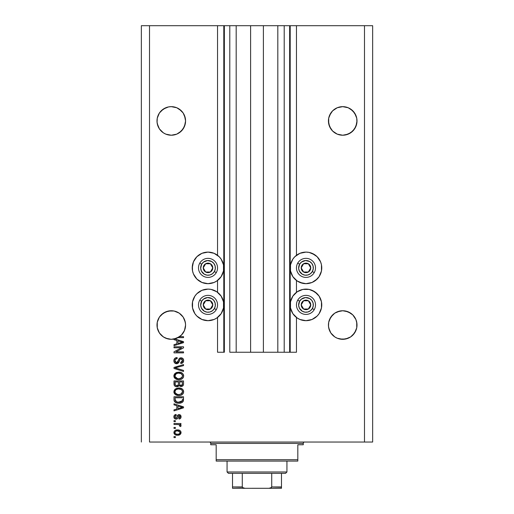 <?xml version="1.0" encoding="UTF-8"?>
<svg xmlns="http://www.w3.org/2000/svg" width="514" height="514" viewBox="0 0 514 514"><rect width="100%" height="100%" fill="white"/><g stroke="black" fill="none" stroke-linecap="round" stroke-linejoin="round"><path stroke-width="0.77" d="M289.652 352.244L284.21 352.244L289.652 352.244L289.652 25.7L284.21 25.7L284.21 352.244L277.817 352.244L284.21 352.244L284.21 25.7L277.817 25.7L277.817 352.244L263.393 352.244L277.817 352.244L277.817 25.7L250.607 25.7L263.393 25.7L263.393 352.244L236.183 352.244L250.607 352.244L250.607 25.7L236.183 25.7L236.183 352.244L229.79 352.244L236.183 352.244L236.183 25.7L229.79 25.7L229.79 352.244L229.79 25.7L224.348 25.7L224.348 352.244L217.544 352.244L217.544 317.479L217.544 352.244L223.802 352.244L223.802 25.7L217.544 25.7L217.544 255.297L217.544 25.7L149.516 25.7L149.516 442.04L364.484 442.04L364.484 25.7L290.198 25.7L290.198 352.244L289.652 352.244L289.652 25.7L263.393 25.7L263.393 352.244L250.607 352.244L250.607 25.7L224.348 25.7L224.348 352.244L223.802 352.244L223.802 25.7L224.348 25.7L141.35 25.7L141.35 442.04L141.35 25.7L149.516 25.7L149.516 442.04L372.65 442.04L372.65 25.7L372.65 442.04L364.484 442.04L364.484 25.7L296.456 25.7L296.456 255.297L296.456 25.7L290.198 25.7L290.198 352.244L296.456 352.244L296.456 317.479L296.456 352.244L289.697 352.244M217.544 292.305L217.544 280.471L217.544 292.305L216.786 291.772L221.142 296.122L223.5 301.814L223.5 307.97L221.142 313.662L216.786 318.018L214.062 319.477L208.016 320.678L201.976 319.477L196.856 316.052L194.896 313.662L192.538 307.97L192.538 301.814L194.896 296.122L196.856 293.732L201.976 290.314L208.016 289.112A15.78 15.78 0 0 1 223.802 304.892A15.78 15.78 0 0 1 208.016 320.678L201.976 319.477M296.456 292.305L296.456 280.471L296.456 292.305M185.503 119.544L185.297 118.156A14.289 14.289 0 0 0 185.297 118.149L184.481 115.477L185.567 120.944L184.481 126.405L183.164 128.879L179.219 132.818L176.752 134.141L171.284 135.227L165.816 134.141L163.343 132.818L165.816 134.141L163.343 132.818L165.816 134.141L171.284 135.227L176.752 134.141L174.073 134.951L176.752 134.141L181.384 131.044L179.219 132.818M161.19 110.831A14.289 14.289 0 0 0 161.178 110.844L165.816 107.741L163.343 109.064L168.496 106.931L165.816 107.741A14.289 14.289 0 0 0 165.816 107.741L168.496 106.931A14.289 14.289 0 0 0 168.483 106.931L171.284 106.655L176.758 107.747A14.289 14.289 0 0 0 176.752 107.741L174.073 106.931L176.752 107.741L181.384 110.838A14.289 14.289 0 0 0 181.378 110.831L183.164 113.003L185.297 118.156M168.496 106.931L171.284 106.655A14.289 14.289 0 0 0 171.271 106.655M158.087 126.405L157.271 123.726L159.404 128.879L163.343 132.818L159.404 128.879L158.087 126.405L157.066 122.338L157.271 118.156A14.289 14.289 0 0 0 157.271 118.156L159.404 113.003L158.087 115.477L159.404 113.003L163.343 109.064L161.184 110.838M356.934 119.544L356.729 118.156A14.289 14.289 0 0 0 356.729 118.149L355.913 115.477L356.729 118.156L356.934 122.338L355.913 126.405L354.596 128.879L350.657 132.818L348.184 134.141L342.716 135.227L337.248 134.141L332.616 131.044L329.519 126.405L328.433 120.944A14.289 14.289 0 0 1 342.716 106.655A14.289 14.289 0 0 1 357.005 120.944L355.913 126.405L352.816 131.044L348.184 134.141L342.716 135.227L337.248 134.141L332.616 131.044L330.836 128.879L328.703 123.726L328.703 118.156A14.289 14.289 0 0 0 328.703 118.156L330.836 113.003L329.519 115.477L332.616 110.838A14.289 14.289 0 0 0 332.609 110.844L330.836 113.003L332.616 110.838L337.248 107.741L334.781 109.064L337.248 107.741L342.716 106.655L348.184 107.741L345.504 106.931L348.184 107.741L352.816 110.838A14.289 14.289 0 0 0 352.81 110.831M342.729 106.655A14.289 14.289 0 0 0 342.703 106.655L348.184 107.741M328.497 119.544L328.703 118.156M157.271 123.726L156.995 120.944A14.289 14.289 0 0 1 171.284 106.655A14.289 14.289 0 0 1 185.567 120.944L184.481 126.405L181.384 131.044L183.164 128.879L185.297 123.726M161.19 314.921A14.289 14.289 0 0 0 161.171 314.934L165.816 311.831L163.343 313.148A14.289 14.289 0 0 0 163.343 313.154L168.496 311.015L165.842 311.818A14.289 14.289 0 0 0 165.791 311.844M176.777 311.844A14.289 14.289 0 0 0 176.752 311.831L179.213 313.148A14.289 14.289 0 0 0 179.213 313.148L181.384 314.928A14.289 14.289 0 0 0 181.378 314.921L183.164 317.093L185.297 322.239A14.289 14.289 0 0 0 185.291 322.233L184.481 319.56L185.503 323.627M165.842 311.818L168.496 311.015L174.073 311.015L171.284 310.745L174.073 311.015L171.284 310.745L174.073 311.015L179.219 313.148L176.752 311.831L179.219 313.148L183.164 317.093A14.289 14.289 0 0 0 183.157 317.08M176.752 311.831L174.073 311.015A14.289 14.289 0 0 0 174.053 311.015M159.411 317.08A14.289 14.289 0 0 0 159.398 317.099L158.087 319.56A14.289 14.289 0 0 0 158.081 319.573M157.066 323.627L157.271 322.239A14.289 14.289 0 0 0 157.271 322.239L159.404 317.093L163.343 313.148L161.184 314.928M332.616 335.134L330.836 332.969L334.781 336.908L330.836 332.969L328.703 327.816L328.433 325.028A14.289 14.289 0 0 1 342.716 310.745A14.289 14.289 0 0 1 357.005 325.028L356.729 327.816L354.596 332.969L350.657 336.908L348.184 338.231L342.716 339.317L337.248 338.231L334.781 336.908L337.248 338.231L334.781 336.908L337.248 338.231L342.716 339.317L339.927 339.041L345.504 339.041L350.657 336.908L345.504 339.041A14.289 14.289 0 0 1 329.519 330.502L328.497 326.429L328.703 322.239L330.836 317.093L329.519 319.56L332.616 314.928L330.836 317.093L334.781 313.148L332.616 314.928L334.781 313.148L339.927 311.015L337.248 311.831L342.716 310.745L348.158 311.818M345.504 311.015L350.657 313.148L348.184 311.831L352.816 314.928L355.913 319.56L356.934 323.627M185.297 322.239L185.567 325.028L185.168 328.395L183.986 331.569L182.091 334.376L179.585 336.657L183.53 336.657L183.53 337.647L177.985 337.647A14.289 14.289 0 0 1 174.779 338.88L183.53 341.675L183.53 342.639L174.002 345.684L174.002 344.656L176.848 343.827L176.848 340.499L174.002 339.664L174.002 339.054L170.873 339.311L167.763 338.874L164.821 337.769L162.193 336.053L160.008 333.798L158.363 331.125L157.342 328.15L156.995 325.028A14.289 14.289 0 0 1 171.284 310.745A14.289 14.289 0 0 1 185.567 325.028L184.481 330.496L181.384 335.134L176.752 338.231L171.284 339.317L165.816 338.231L163.343 336.908L165.804 338.225L167.737 338.867L163.343 336.908L159.404 332.969L157.271 327.816L157.271 322.239M317.144 279.044L312.024 282.469L305.984 283.67A15.78 15.78 0 0 1 290.198 267.884A15.78 15.78 0 0 1 305.984 252.104L309.062 252.406L314.748 254.764L317.144 256.724L320.563 261.844L321.462 264.806L321.462 270.962L319.104 276.654L315.59 280.406M312.024 319.477L305.984 320.678A15.78 15.78 0 0 1 290.198 304.892A15.78 15.78 0 0 1 305.984 289.112A15.78 15.78 0 0 1 321.764 304.892A15.78 15.78 0 0 1 305.984 320.678L299.938 319.477L297.214 318.018L292.858 313.662L290.5 307.97L290.5 301.814L292.858 296.122L297.214 291.772L302.9 289.414L309.062 289.414L314.748 291.772L319.104 296.122L321.462 301.814L321.462 307.97L319.104 313.662L317.144 316.052L312.024 319.477L305.984 320.678L299.938 319.477M214.062 253.306L219.176 256.724L221.142 259.114L223.5 264.806L223.5 270.962L221.142 276.654L216.786 281.01L214.062 282.469L208.016 283.67A15.78 15.78 0 0 1 192.236 267.884A15.78 15.78 0 0 1 208.016 252.104L214.062 253.306L217.544 255.297M328.497 323.627L328.703 322.239M182.059 334.408L179.219 336.908L174.073 339.041L179.585 336.657A14.289 14.289 0 0 1 177.985 337.647L183.53 337.647L183.53 336.657L179.585 336.657A14.289 14.289 0 0 1 174.002 339.054L174.002 339.664L176.848 340.499L176.848 343.827L174.002 344.656L174.002 345.684L183.53 342.639L183.53 341.675L174.779 338.88A14.289 14.289 0 0 1 156.995 325.028L157.066 326.429M350.657 109.064L354.596 113.003L356.729 118.156M350.651 132.824A14.289 14.289 0 0 0 350.657 132.818L345.504 134.951L348.184 134.141L352.816 131.044L354.596 128.879L356.729 123.726A14.289 14.289 0 0 1 356.729 123.739M339.927 134.951L337.248 134.141L339.927 134.951A14.289 14.289 0 0 0 339.947 134.957M337.248 311.831L342.716 310.745M348.184 311.831L352.816 314.928L355.913 319.56M356.729 322.239L356.729 327.816L354.596 332.969L350.657 336.908L348.184 338.231M330.836 332.969L328.703 327.816A14.289 14.289 0 0 0 329.519 330.496M158.087 319.56L159.404 317.093M165.816 311.831L171.284 310.745M183.164 317.093L184.481 319.56M174.002 347.785L181.583 347.785L174.002 347.785L174.002 346.796L183.53 346.796L183.53 347.849L175.936 351.872L183.53 351.872L183.53 352.861L174.002 352.861L174.002 351.801L181.583 347.785L174.002 351.801L174.002 352.861L183.53 352.861L183.53 351.872L175.936 351.872L183.53 347.849L183.53 346.796L174.002 346.796L174.002 347.785L174.002 346.796L183.53 346.796L183.53 347.849M176.835 363.739L174.599 362.871L173.88 360.744L174.766 358.431L176.777 357.577L177.221 358.547L175.608 359.202L175.004 360.61L175.197 361.869L176.27 362.723L177.703 362.274L178.949 358.971L180.061 357.988L181.834 357.911L183.28 359.029L183.614 361.143L182.444 363.038L180.806 363.494L180.684 362.505L182.052 361.978L182.541 360.603L182.187 359.344L180.761 358.811L179.81 359.447L178.557 362.89L176.655 363.745L178.93 362.274L180.054 359.106L181.018 358.798L182.541 360.603L180.684 362.505L180.806 363.494C182.618 363.359 183.562 362.383 183.652 360.571C183.588 358.875 182.721 357.95 181.044 357.808C179.553 357.969 178.679 358.823 178.429 360.378L176.623 362.755L174.991 360.828C175.081 359.434 175.827 358.676 177.221 358.547L177.099 357.558C175.075 357.68 174.008 358.74 173.88 360.744C173.931 362.569 174.856 363.565 176.655 363.745L176.366 363.732M176.617 368.307L183.53 370.421L183.53 371.455L174.002 368.454L174.002 367.433L183.53 364.58L183.53 365.602L175.12 367.889L183.53 370.421L183.53 371.455L183.53 370.421L175.12 367.889L183.53 365.602L183.53 364.58L174.002 367.433L174.002 368.454L174.002 367.433L183.53 364.58L183.53 365.602L175.55 367.786M173.88 375.927L174.747 373.665L176.932 372.38L180.388 372.329L182.367 373.248L183.414 374.642L183.549 376.788L182.631 378.368L180.748 379.435L178.307 379.685L176.116 379.191L174.252 377.514L173.88 375.927L175.338 378.728L178.756 379.698C181.526 379.769 183.157 378.516 183.652 375.933C183.145 373.299 181.474 372.04 178.641 372.155L175.377 373.119L173.912 376.421M173.88 391.758L174.747 389.496L176.932 388.211L180.388 388.16L182.367 389.079L183.414 390.473L183.549 392.619L182.631 394.206L181.024 395.182L178.307 395.523L176.116 395.022L174.252 393.345L173.88 391.758L175.338 394.559L178.756 395.529C181.526 395.607 183.157 394.347 183.652 391.764C183.145 389.13 181.474 387.871 178.641 387.986L175.377 388.95L173.912 392.253M174.002 404.852L176.848 405.681L174.002 404.852L174.002 403.818L183.53 406.863L183.53 407.827L174.002 410.872L174.002 409.844L176.848 409.009L176.848 405.681L176.848 409.009L174.002 409.844L174.002 410.872L183.53 407.827L183.53 406.863L174.002 403.818L174.002 404.852L174.002 403.818L183.53 406.863L183.53 407.827L174.002 410.872L174.002 409.844M175.364 437.587L174.002 437.587L174.002 436.598L175.364 436.598L175.364 437.587L175.364 436.598L174.002 436.598L174.002 437.587L174.002 436.598L175.364 436.598L175.364 437.587L174.002 437.587L175.364 437.587M214.062 290.314L216.786 291.772L211.1 289.414L208.016 289.112A15.78 15.78 0 0 0 192.236 304.892A15.78 15.78 0 0 0 208.016 320.678L214.062 319.477M192.236 267.884L193.437 261.844L196.856 256.724L201.976 253.306L208.016 252.104A15.78 15.78 0 0 1 223.802 267.884A15.78 15.78 0 0 1 208.016 283.67L201.976 282.469L196.856 279.044L193.437 273.923L192.538 270.962L192.371 265.828M198.006 280.085L196.856 279.044M302.9 283.362L297.214 281.01L292.858 276.654L290.5 270.962L290.5 264.806L292.858 259.114L294.824 256.724L299.938 253.306L305.984 252.104A15.78 15.78 0 0 1 321.764 267.884A15.78 15.78 0 0 1 305.984 283.67L299.938 282.469M296.456 255.297L299.938 253.306M177.542 435.236L175.081 434.696L173.957 433.212L174.188 431.374L175.615 430.205L178.718 430.032L180.369 430.873L180.979 431.953L180.382 434.259L177.542 435.236C179.534 435.319 180.703 434.433 181.056 432.576C180.697 430.7 179.495 429.813 177.465 429.916C175.441 429.813 174.246 430.7 173.88 432.576C174.252 434.478 175.473 435.364 177.542 435.236L177.214 435.229M175.364 428.432L174.002 428.432L174.002 427.442L175.364 427.442L175.364 428.432L175.364 427.442L174.002 427.442L174.002 428.432L174.002 427.442L175.364 427.442L175.364 428.432L174.002 428.432L175.364 428.432M178.3 424.519L174.002 424.474L174.002 423.485L180.928 423.485L180.928 424.474L179.823 424.474L181.024 425.425L180.684 426.581L179.694 426.209L179.45 424.853L177.593 424.474L179.007 424.654L179.816 425.534L179.694 426.209L180.684 426.581L181.056 425.643L179.823 424.474L180.928 424.474L180.928 423.485L174.002 423.485L174.002 424.474L174.002 423.485L180.928 423.485L180.928 424.474M175.364 421.634L174.002 421.634L174.002 420.645L175.364 420.645L175.364 421.634L175.364 420.645L174.002 420.645L174.002 421.634L174.002 420.645L175.364 420.645L175.364 421.634L174.002 421.634L175.364 421.634M176.116 419.161L174.985 418.897L174.124 417.998L173.912 416.366L174.477 415.164L176.109 414.457L176.231 415.447L175.235 415.871L174.869 416.886L175.216 417.876L175.942 418.165L176.61 417.895L178.12 414.843L179.495 414.618L180.562 415.222L181.031 417.195L180.253 418.634L179.078 419.032L178.949 418.043L179.784 417.676L180.067 416.809L179.778 415.82L179.045 415.588L177.626 418.55L176.116 419.161C177.369 419.045 178.082 418.325 178.249 416.995L179.219 415.569L180.067 416.809L178.949 418.043L179.078 419.032C180.369 418.852 181.031 418.1 181.056 416.777C181.037 415.447 180.375 414.714 179.078 414.58C177.831 414.824 177.124 415.633 176.957 417.008L176.572 417.94L175.942 418.165L174.869 416.886L176.231 415.447L176.109 414.457C174.696 414.637 173.95 415.421 173.88 416.815C173.931 418.267 174.676 419.051 176.116 419.161L176.109 419.154M174.066 400.367L174.002 399.577C174.394 402.166 176 403.374 178.821 403.201L176.45 402.867L174.542 401.62L174.021 400.008L174.002 396.769L183.53 396.769L183.055 401.569L181.455 402.764L178.821 403.201C180.844 403.355 182.354 402.61 183.35 400.971L183.53 396.769L174.002 396.769L174.002 399.577L174.002 396.769L183.53 396.769M174.002 383.868C174.021 385.712 174.953 386.669 176.803 386.753L175.152 386.335L174.342 385.539L174.002 380.938L183.53 380.938L183.504 384.388L182.939 385.757L180.838 386.489L179.135 385.442L178.185 386.457L176.803 386.753L179.135 385.442L181.134 386.502C182.721 386.361 183.517 385.487 183.53 383.887L183.53 380.938L174.002 380.938L174.002 383.868L174.002 380.938L183.53 380.938L183.504 384.395M372.65 25.7L364.484 25.7L372.65 25.7M194.896 313.662L192.538 307.97L192.538 301.814M196.856 293.732L201.976 290.314M204.938 283.362L201.976 282.469M194.896 259.114L196.856 256.724L201.976 253.306M214.062 282.469L211.1 283.362M312.024 290.314L317.144 293.732M321.462 301.814L321.462 307.97L319.104 313.662M297.214 291.772L299.938 290.314M312.024 253.306L317.144 256.724L319.104 259.114M321.462 264.806L321.764 267.884M312.024 282.469L309.062 283.362M174.574 430.873L175.062 430.481M176.231 430.032L176.835 429.948M178.654 430.019L180.363 430.867M180.697 431.285L180.369 430.873M180.928 431.766L181.037 432.248M181.056 432.576L180.877 433.508M180.755 433.758L179.906 434.658M178.596 435.152L178.152 435.21M175.062 434.683L173.88 432.576M179.829 431.805L177.471 430.905C178.846 430.79 179.707 431.342 180.067 432.55C179.733 433.797 178.866 434.362 177.471 434.246L178.885 434.041M175.801 433.938L177.471 434.246C176.096 434.362 175.229 433.816 174.869 432.602L175.441 433.707M176.36 431.021L177.034 430.925M179.585 433.623L179.977 432.068M178.756 434.086L179.47 433.72M179.161 433.925L179.919 433.18M175.782 431.227L174.869 432.602C175.203 431.355 176.071 430.79 177.471 430.905L177.902 430.925M179.804 425.38L179.694 426.209L179.816 425.534L179.694 426.209L180.684 426.581L181.044 425.772M179.309 424.77L178.326 424.519M174.002 424.474L177.593 424.474M174.098 415.717L174.33 415.331M174.837 414.882L175.666 414.541M176.109 414.457L176.231 415.447L175.692 415.575M175.062 416.089L174.901 417.265M175.544 418.094L174.888 417.169M175.634 418.126L176.649 417.837M176.116 418.158L176.88 417.252M175.576 418.107L176.437 418.049M177.079 416.603L177.189 416.269M177.587 415.37L178.12 414.843M178.358 414.714L178.705 414.612M178.891 414.586L179.29 414.592M180.934 417.619L180.787 417.991M179.887 418.833L179.489 418.955M179.078 419.032L178.949 418.043L180.035 416.391M179.778 415.82L179.219 415.569L178.576 416.006M179.219 415.569L178.249 416.995L179.219 415.569L178.75 415.755M178.12 417.394L177.902 418.017M175.223 419.006L174.741 418.743M174.76 418.756L174.195 418.133M174.092 417.933L173.912 417.278M175.235 414.682L174.779 414.92M179.078 414.58L178.345 414.727M180.581 407.885L177.96 408.681L182.534 407.345L180.581 407.885L182.534 407.345L180.735 406.902L182.534 407.345L181.975 407.486M177.96 406.009L180.735 406.902L177.96 406.009L177.96 408.681L177.96 406.009M183.048 401.582L182.618 402.064M181.448 402.764L180.594 403.027M180.17 403.104L179.508 403.182M178.821 403.201L179.155 403.194M177.619 403.13L177.124 403.047M174.824 401.948L174.4 401.395M174.33 401.248L174.182 400.881M174.175 400.849L174.073 400.432M175.949 402.674L177.112 403.047M182.065 402.468L182.605 402.07M183.524 399.783L183.53 399.455M182.38 400.117L182.412 399.429M181.962 401.196L180.517 402.025M181.795 401.363L182.226 400.779L178.538 402.205L180.748 401.961L181.821 401.338M176.334 401.762L177.722 402.141M175.19 400.322L176.006 401.582M175.12 397.759L182.412 397.759L175.12 397.759L175.133 399.828L175.12 397.759M177.356 402.076L178.833 402.211L176.508 401.832L175.12 399.455M175.91 401.511L177.067 402.012M178.204 387.999L178.641 387.986M179.547 388.031L180.395 388.16M182.695 389.381L183.408 390.467L182.688 389.381M183.549 390.897L183.652 391.764M183.549 392.625L183.408 393.043M180.472 395.343L181.654 394.9M181.551 394.951L181.172 395.125M180.459 395.35L180.054 395.427M179.617 395.491L179.193 395.523M177.831 395.484L176.977 395.324M176.392 395.137L175.878 394.906M175.711 394.81L175.338 394.559M174.747 394.039L173.97 392.593M173.976 390.929L175.377 388.95M182.939 393.852L183.222 393.422M182.084 393.204L182.541 391.771L182.007 390.197L181.249 389.528L178.628 388.976C180.825 388.822 182.129 389.753 182.541 391.771L180.941 394.129L181.866 393.473M181.853 393.486L179.335 394.521M177.471 394.424L178.788 394.54C176.655 394.649 175.39 393.724 174.991 391.752L175.325 393.017L177.503 394.431M176.745 394.206L175.325 393.017M175.171 390.82L174.991 391.752C175.364 389.837 176.578 388.918 178.628 388.976L177.593 389.059M176.199 389.599L177.985 389.008L176.565 389.387M176.186 389.606L175.537 390.203M175.698 390.017L175.075 391.122M183.427 384.857L183.235 385.352M183.337 385.121L182.945 385.751M182.92 385.776L181.641 386.457M180.536 386.438L179.759 386.098M176.225 386.708L175.672 386.579M175.582 386.547L174.702 386.001M174.683 385.982L174.349 385.551M174.342 385.539L174.092 384.845M176.803 386.753L177.157 386.734M178.454 383.752L178.454 383.752C178.538 384.986 177.985 385.654 176.79 385.763C177.985 385.654 178.538 384.986 178.454 383.752L178.454 381.928L178.454 383.752M178.429 384.311L178.454 383.939M175.749 385.494L176.79 385.763L175.364 385.102M182.386 384.254L182.412 383.547C182.566 384.729 182.084 385.384 180.979 385.513L181.975 385.204L182.367 384.433M179.849 385.031L180.979 385.513L179.662 384.645L179.572 381.928L182.412 381.928L182.412 383.547L182.412 381.928L179.572 381.928L179.662 384.645L180.485 385.455M181.641 385.397L182.412 383.547M175.12 381.928L178.454 381.928L175.12 381.928L175.235 384.851L175.12 381.928M175.287 384.96L176.983 385.757L178.371 384.684M179.572 383.675L179.739 384.845M180.979 385.513L181.333 385.487M176.019 372.734L176.925 372.38M182.688 373.549L182.367 373.248M183.549 375.066L183.626 375.483M183.652 375.933L183.626 375.496M183.549 376.788L183.414 377.205M183.543 376.794L183.414 377.192M182.052 378.831L181.654 379.069M181.551 379.12L181.172 379.293M180.459 379.512L180.054 379.595M179.617 379.66L179.193 379.692M178.307 379.685L176.392 379.306M174.747 378.208L174.259 377.52M174.246 377.494L173.97 376.762M173.912 375.458L173.963 375.13M173.97 375.104L174.741 373.672M180.883 379.396L182.329 378.632M182.939 378.021L183.222 377.591M181.307 373.736L178.628 373.145C180.825 372.991 182.129 373.922 182.541 375.94L182.097 377.353M182.509 376.319L180.941 378.298L179.881 378.612L181.866 377.636M179.335 378.689L178.788 378.709C176.655 378.818 175.39 377.886 174.991 375.92L175.178 376.878M175.075 376.576L177.471 378.593L176.244 378.118L177.503 378.6M176.745 378.375L175.325 377.18M176.199 373.768L177.985 373.177L176.565 373.556M182.521 375.606L181.249 373.697M181.853 377.649L179.058 378.709M178.127 378.683L177.471 378.593M176.186 373.774L174.991 375.92C175.364 374.006 176.578 373.08 178.628 373.145L177.593 373.228M174.002 368.454L183.53 371.455L174.002 368.454M173.925 360.102L174.079 359.492M174.207 359.19L175.152 358.117M175.846 357.77L176.469 357.615L175.846 357.77M177.099 357.558L177.221 358.547L176.777 358.611L177.221 358.547M175.949 358.92L175.602 359.209M175.004 360.61L175.023 361.265M176.443 362.749L177.401 362.543M178.737 359.427L178.949 358.971M178.801 359.267L179.084 358.759M179.624 358.232L180.549 357.847M182.965 358.599L183.459 359.408M183.504 359.543L183.614 360.038M183.614 361.143L183.485 361.689M183.472 361.708L183.202 362.274M182.444 363.038L181.995 363.269M181.095 363.482L180.684 362.505L181.044 362.46M181.5 362.331L182.052 361.984M182.316 361.625L182.515 360.982M182.515 360.963L182.521 360.269M181.667 358.926L181.301 358.817M180.761 358.811L179.727 359.633M181.018 358.798L180.504 358.862M179.72 359.652L179.566 360.076M179.476 360.391L179.649 359.826M179.335 360.956L179.206 361.451M179.206 361.458L179.418 360.622M178.93 362.274L177.298 363.674M176.077 363.694L175.544 363.526M175.036 363.25L174.631 362.91M174.593 362.871L174.272 362.421M174.034 361.882L173.918 361.323L174.034 361.882M178.429 360.378L177.921 361.927M176.347 358.727L176.777 358.611M183.53 351.872L183.53 352.861L174.002 352.861L174.002 351.801M183.53 341.675L183.53 342.639L174.002 345.684L174.002 344.656M180.999 342.575L182.534 342.163L180.735 341.72L182.534 342.163L181.975 342.298M181.551 342.414L177.96 343.5L177.96 340.821L180.735 341.72L177.96 340.821L177.96 343.5L181.551 342.414M181.943 342.305L180.581 342.703M183.53 336.657L183.53 337.647M176.199 434.092L177.69 434.246M180.003 432.981L180.048 432.338M175.126 431.786L174.933 432.178M174.882 432.383L174.888 432.814M177.947 402.166L178.538 402.205M178.833 402.211L179.315 402.199M180.748 401.961L181.198 401.768M182.509 392.15L182.521 391.437M182.457 391.103L182.354 390.781M179.302 389.002L177.985 389.008M174.991 391.752L175.011 392.079M178.127 394.514L179.058 394.54M182.457 375.271L182.354 374.95M179.302 373.17L177.985 373.177M174.991 375.92L175.011 376.248M352.816 110.838L355.913 115.477M339.927 106.931L342.716 106.655M185.503 122.338L185.567 120.938A14.289 14.289 0 0 1 171.284 135.227A14.289 14.289 0 0 1 156.995 120.944L157.066 122.338M179.219 109.064L183.164 113.003L184.481 115.477M171.284 106.655L176.752 107.741M157.066 119.544L157.271 118.156M161.184 335.134L159.404 332.969M185.496 326.441L185.503 326.429A14.289 14.289 0 0 0 185.503 326.422L185.567 325.028A14.289 14.289 0 0 1 179.585 336.657M182.123 334.338L184.481 330.496L185.297 327.816A14.289 14.289 0 0 1 182.097 334.37M174.002 339.054L176.752 338.231M182.084 334.383A14.289 14.289 0 0 1 157.271 327.816L158.087 330.496M328.497 326.429L328.433 325.028A14.289 14.289 0 0 0 342.716 339.317A14.289 14.289 0 0 0 357.005 325.028L356.934 326.429A14.289 14.289 0 0 0 356.934 326.422M355.913 330.496L356.729 327.816A14.289 14.289 0 0 1 352.829 335.122L355.913 330.496M350.657 336.908L352.816 335.134M334.781 336.908L337.248 338.231M348.19 338.225A14.289 14.289 0 0 0 350.638 336.921M350.67 336.895A14.289 14.289 0 0 0 352.81 335.141M163.343 132.818L165.816 134.141M356.934 122.338L357.005 120.944A14.289 14.289 0 0 1 342.716 135.227A14.289 14.289 0 0 1 328.433 120.944L328.497 122.338M334.781 132.824A14.289 14.289 0 0 1 334.775 132.818L337.248 134.141M328.709 123.739A14.289 14.289 0 0 1 328.703 123.726L329.519 126.405A14.289 14.289 0 0 0 329.525 126.425M212.186 268.918L212.783 267.884A4.761 4.761 0 0 1 212.141 270.268L211.588 269.946L212.186 268.918L211.588 269.946L212.141 270.268L212.616 269.118L212.616 266.65L211.389 264.517L210.399 263.759L206.789 263.284L204.649 264.517L203.897 265.507L203.255 267.884L203.422 269.118L204.649 271.251L205.639 272.009L209.249 272.484L211.389 271.251L212.141 270.268A4.761 4.761 0 0 1 203.255 267.884A4.761 4.761 0 0 1 210.399 263.759L205.639 263.759L203.255 267.884L205.639 272.009L210.399 272.009L211.588 269.946L210.399 272.009L205.639 272.009L203.255 267.884L205.639 263.759L210.399 263.759A4.761 4.761 0 0 1 212.783 267.884L210.399 263.759L212.783 267.884L212.186 268.918M201.655 264.209A7.35 7.35 0 0 1 211.691 261.523A7.35 7.35 0 0 1 214.383 271.559L216.266 272.645A9.522 9.522 0 0 0 212.783 259.634A9.522 9.522 0 0 0 199.773 263.123L201.655 264.209L203.544 262.056L207.54 260.553L211.691 261.523L213.85 263.412L215.115 265.982L215.302 268.841L214.383 271.559L212.494 273.711L209.918 274.984L207.058 275.17L204.347 274.245L201.43 271.135L200.685 268.366L201.655 264.209L199.773 263.123A9.522 9.522 0 0 1 212.783 259.634A9.522 9.522 0 0 1 216.266 272.645A9.522 9.522 0 0 1 203.255 276.134A9.522 9.522 0 0 1 199.773 263.123A9.522 9.522 0 0 0 203.255 276.134A9.522 9.522 0 0 0 216.266 272.645L214.383 271.559A7.35 7.35 0 0 1 204.347 274.245A7.35 7.35 0 0 1 201.655 264.209M310.148 268.918L310.745 267.884A4.761 4.761 0 0 1 310.103 270.268L309.55 269.946L310.148 268.918L309.55 269.946L310.103 270.268L310.578 269.118L310.578 266.65L309.351 264.517L308.361 263.759L304.751 263.284L302.611 264.517L301.859 265.507L301.217 267.884L301.384 269.118L302.611 271.251L303.601 272.009L307.211 272.484L309.351 271.251L310.103 270.268A4.761 4.761 0 0 1 301.217 267.884A4.761 4.761 0 0 1 308.361 263.759L303.601 263.759L301.217 267.884L303.601 272.009L308.361 272.009L309.55 269.946L308.361 272.009L303.601 272.009L301.217 267.884L303.601 263.759L308.361 263.759A4.761 4.761 0 0 1 310.745 267.884L308.361 263.759L310.745 267.884L310.148 268.918M299.617 264.209A7.35 7.35 0 0 1 309.653 261.523A7.35 7.35 0 0 1 312.345 271.559L314.227 272.645A9.522 9.522 0 0 0 310.745 259.634A9.522 9.522 0 0 0 297.734 263.123L299.617 264.209L301.506 262.056L305.502 260.553L309.653 261.523L311.812 263.412L313.077 265.982L313.264 268.841L312.345 271.559L310.456 273.711L307.88 274.984L305.02 275.17L302.309 274.245L299.392 271.135L298.647 268.366L299.617 264.209L297.734 263.123A9.522 9.522 0 0 1 310.745 259.634A9.522 9.522 0 0 1 314.227 272.645A9.522 9.522 0 0 1 301.217 276.134A9.522 9.522 0 0 1 297.734 263.123A9.522 9.522 0 0 0 301.217 276.134A9.522 9.522 0 0 0 314.227 272.645L312.345 271.559A7.35 7.35 0 0 1 302.309 274.245A7.35 7.35 0 0 1 299.617 264.209M310.148 305.926L310.745 304.892A4.761 4.761 0 0 1 310.103 307.276L309.55 306.954L310.148 305.926L309.55 306.954L310.103 307.276L310.578 306.126L310.578 303.658L309.351 301.525L308.361 300.767L304.751 300.292L302.611 301.525L301.859 302.515L301.217 304.892L301.384 306.126L302.611 308.259L303.601 309.017L307.211 309.492L309.351 308.259L310.103 307.276A4.761 4.761 0 0 1 301.217 304.892A4.761 4.761 0 0 1 308.361 300.767L303.601 300.767L301.217 304.892L303.601 309.017L308.361 309.017L309.55 306.954L308.361 309.017L303.601 309.017L301.217 304.892L303.601 300.767L308.361 300.767A4.761 4.761 0 0 1 310.745 304.892L308.361 300.767L310.745 304.892L310.148 305.926M299.617 301.217A7.35 7.35 0 0 1 309.653 298.531A7.35 7.35 0 0 1 312.345 308.567L314.227 309.653A9.522 9.522 0 0 0 310.745 296.642A9.522 9.522 0 0 0 297.734 300.131L299.617 301.217L301.506 299.064L305.502 297.561L309.653 298.531L311.812 300.42L313.077 302.99L313.264 305.849L312.345 308.567L310.456 310.719L307.88 311.992L305.02 312.178L302.309 311.253L299.392 308.143L298.647 305.374L299.617 301.217L297.734 300.131A9.522 9.522 0 0 1 310.745 296.642A9.522 9.522 0 0 1 314.227 309.653A9.522 9.522 0 0 1 301.217 313.142A9.522 9.522 0 0 1 297.734 300.131A9.522 9.522 0 0 0 301.217 313.142A9.522 9.522 0 0 0 314.227 309.653L312.345 308.567A7.35 7.35 0 0 1 302.309 311.253A7.35 7.35 0 0 1 299.617 301.217M212.186 305.926L212.783 304.892A4.761 4.761 0 0 1 212.141 307.276L211.588 306.954L212.186 305.926L211.588 306.954L212.141 307.276L212.616 306.126L212.616 303.658L211.389 301.525L210.399 300.767L206.789 300.292L204.649 301.525L203.897 302.515L203.255 304.892L203.422 306.126L204.649 308.259L205.639 309.017L209.249 309.492L211.389 308.259L212.141 307.276A4.761 4.761 0 0 1 203.255 304.892A4.761 4.761 0 0 1 210.399 300.767L205.639 300.767L203.255 304.892L205.639 309.017L210.399 309.017L211.588 306.954L210.399 309.017L205.639 309.017L203.255 304.892L205.639 300.767L210.399 300.767A4.761 4.761 0 0 1 212.783 304.892L210.399 300.767L212.783 304.892L212.186 305.926M201.655 301.217A7.35 7.35 0 0 1 211.691 298.531A7.35 7.35 0 0 1 214.383 308.567L216.266 309.653A9.522 9.522 0 0 0 212.783 296.642A9.522 9.522 0 0 0 199.773 300.131L201.655 301.217L203.544 299.064L207.54 297.561L211.691 298.531L213.85 300.42L215.115 302.99L215.302 305.849L214.383 308.567L212.494 310.719L209.918 311.992L207.058 312.178L204.347 311.253L201.43 308.143L200.685 305.374L201.655 301.217L199.773 300.131A9.522 9.522 0 0 1 212.783 296.642A9.522 9.522 0 0 1 216.266 309.653A9.522 9.522 0 0 1 203.255 313.142A9.522 9.522 0 0 1 199.773 300.131A9.522 9.522 0 0 0 203.255 313.142A9.522 9.522 0 0 0 216.266 309.653L214.383 308.567A7.35 7.35 0 0 1 204.347 311.253A7.35 7.35 0 0 1 201.655 301.217M209.378 442.04A1.362 1.362 0 0 1 210.74 443.402L210.74 444.764L216.182 444.764L216.182 459.728L297.818 459.728L297.818 444.764L303.26 444.764L303.26 443.402A1.362 1.362 0 0 1 304.622 442.04A1.362 1.362 0 0 0 303.26 443.402L210.74 443.402A1.362 1.362 0 0 0 209.378 442.04M302.913 444.764L297.818 444.764L297.818 461.09L216.182 461.09L297.818 461.09L297.818 459.728L216.182 459.728L216.182 444.764L210.74 444.764L210.74 443.402L303.26 443.402L303.26 444.764L302.913 444.764L303.26 444.764M216.182 459.728L216.182 461.09L216.182 459.728M210.74 444.764L211.087 444.764M281.492 487.188L271.72 486.938L271.72 473.336L285.572 473.336L286.934 471.974L227.066 471.974L228.428 473.336L271.72 473.336L228.428 473.336L227.066 471.974L286.934 471.974L286.934 461.09L286.934 471.974L285.572 473.336L271.72 473.336L271.72 486.938L271.302 487.664L268.861 488.3L245.139 488.3L242.82 487.754M227.066 461.09L227.066 471.974L227.066 461.09M281.492 486.938L281.492 488.287L268.861 488.3L270.537 488.062L271.72 486.938L281.492 486.938L281.492 473.336L281.492 488.287L232.508 488.3L245.139 488.3L243.456 488.056L242.28 486.938L242.28 473.336L242.28 486.938L232.508 486.938L232.508 488.249M242.325 487.188L232.508 486.938L232.508 487.349M232.508 473.336L232.508 486.938L232.508 473.336"/></g></svg>
